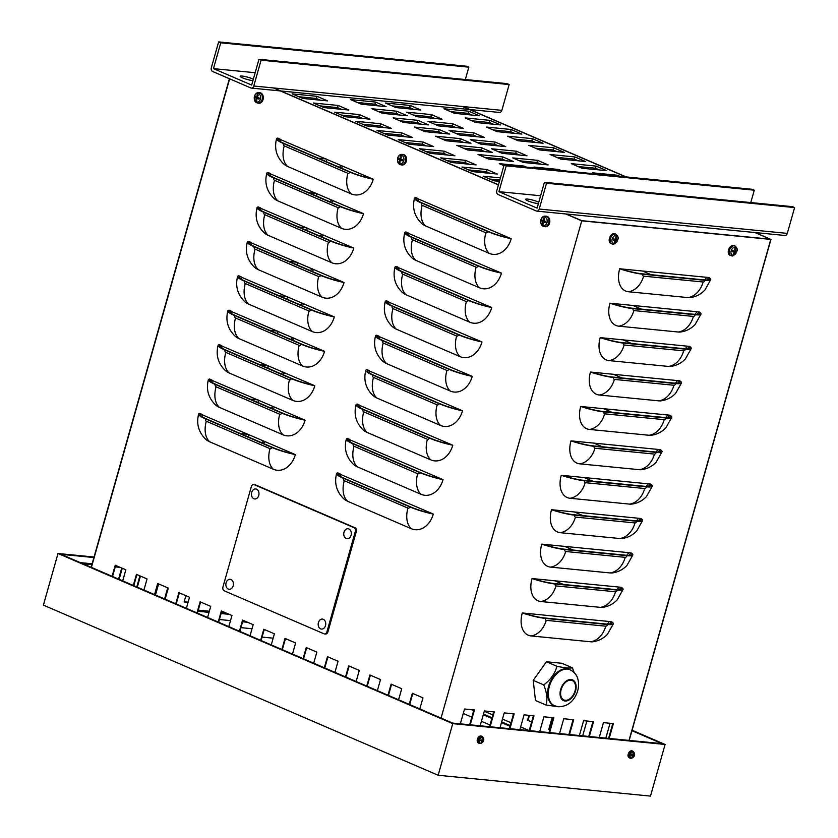 <?xml version="1.0" encoding="UTF-8"?>
<svg xmlns="http://www.w3.org/2000/svg" width="838" height="838" viewBox="0 0 838 838"><rect width="100%" height="100%" fill="white"/><g stroke="black" fill="none" stroke-linecap="round" stroke-linejoin="round"><path stroke-width="1.26" d="M510.028 726.284L501.47 722.597M491.843 718.449L483.285 714.762M473.669 710.614L471.511 709.681M510.227 725.572L501.669 721.874M492.053 717.737L483.495 714.039M755.342 232.576L770.782 239.396L581.75 220.844L441.039 718.093M579.393 735.534L583.594 720.69L593.514 721.665L589.313 736.508M539.703 731.637L543.904 716.794L553.824 717.768L549.623 732.611M500.014 727.74L504.214 712.897L514.134 713.871L509.933 728.714M460.324 723.843L464.524 709L474.444 709.975L470.244 724.818M480.164 725.792L484.364 710.949L494.294 711.923L490.094 726.766M519.864 729.689L524.064 714.845L533.984 715.82L529.784 730.663M559.554 733.585L563.754 718.742L573.674 719.716L569.473 734.559M599.243 737.482L603.444 722.639L613.364 723.603L609.163 738.456M619.691 268.778L708.99 277.546A22.626 3.488 15.8 0 1 710.75 279.63L704.915 290.021C701.018 294.148 696.273 296.652 690.669 297.532A22.626 14.539 -66.7 0 1 688.019 297.595L628.479 291.75A22.626 14.539 -66.7 0 1 619.691 268.778A22.626 3.488 15.8 0 0 642.882 274.236L704.905 280.321A22.626 3.488 15.8 0 0 710.75 279.63M680.927 331.953A22.626 14.539 -66.7 0 1 678.277 332.016L618.748 326.171A22.626 14.539 -66.7 0 1 609.949 303.199L699.248 311.966A22.626 3.488 15.8 0 1 701.018 314.041L695.173 324.442C691.277 328.569 686.532 331.073 680.927 331.953M671.186 366.363A22.626 14.539 -66.7 0 1 668.546 366.436L609.006 360.591A22.626 14.539 -66.7 0 1 600.207 337.62L689.517 346.387A22.626 3.488 15.8 0 1 691.277 348.461L685.432 358.863C681.545 362.99 676.79 365.494 671.186 366.363M661.444 400.784A22.626 14.539 -66.7 0 1 658.804 400.857L599.264 395.012A22.626 14.539 -66.7 0 1 590.465 372.041L679.775 380.808A22.626 3.488 15.8 0 1 681.535 382.882L675.69 393.273C671.804 397.411 667.048 399.915 661.444 400.784M651.702 435.205A22.626 14.539 -66.7 0 1 649.062 435.268L589.523 429.433A22.626 14.539 -66.7 0 1 580.724 406.461L670.033 415.219A22.626 3.488 15.8 0 1 671.793 417.303L665.959 427.694C662.062 431.821 657.317 434.325 651.702 435.205M641.971 469.626A22.626 14.539 -66.7 0 1 639.321 469.689L579.781 463.843A22.626 14.539 -66.7 0 1 570.992 440.872L660.292 449.639A22.626 3.488 15.8 0 1 662.051 451.713L656.217 462.115C652.32 466.242 647.575 468.746 641.971 469.626M632.229 504.036A22.626 14.539 -66.7 0 1 629.579 504.109L570.05 498.264A22.626 14.539 -66.7 0 1 561.25 475.293L650.55 484.06A22.626 3.488 15.8 0 1 652.32 486.134L646.475 496.536C642.589 500.663 637.833 503.167 632.229 504.036M622.487 538.457A22.626 14.539 -66.7 0 1 619.848 538.53L560.308 532.685A22.626 14.539 -66.7 0 1 551.509 509.714L640.819 518.481A22.626 3.488 15.8 0 1 642.578 520.555L636.733 530.946C632.847 535.084 628.091 537.587 622.487 538.457M612.746 572.878A22.626 14.539 -66.7 0 1 610.106 572.951L550.566 567.106A22.626 14.539 -66.7 0 1 541.767 544.134L631.077 552.891A22.626 3.488 15.8 0 1 632.837 554.976L627.002 565.367C623.105 569.494 618.36 571.998 612.746 572.878M603.014 607.299A22.626 14.539 -66.7 0 1 600.364 607.361L540.824 601.516A22.626 14.539 -66.7 0 1 532.036 578.545L621.335 587.312A22.626 3.488 15.8 0 1 623.095 589.397L617.26 599.788C613.364 603.915 608.618 606.419 603.014 607.299M593.273 641.719A22.626 14.539 -66.7 0 1 590.622 641.782L531.093 635.937A22.626 14.539 -66.7 0 1 522.294 612.966L611.593 621.733A22.626 3.488 15.8 0 1 613.364 623.807L607.519 634.209C603.622 638.336 598.877 640.84 593.273 641.719M273.879 87.98L498.474 184.779L273.879 87.98M566.31 214.025L581.719 220.656L566.31 214.025M115.675 565.42L112.543 576.502M158.131 583.709L154.988 594.791M200.575 602.009L197.433 613.091M243.02 620.298L239.878 631.381M285.465 638.598L282.322 649.68M327.909 656.887L324.777 667.97M370.354 675.187L367.222 686.27M412.799 693.476L409.667 704.559M391.576 684.332L388.444 695.414M349.132 666.032L346 677.125M306.687 647.743L303.545 658.825M264.242 629.443L261.1 640.536M221.798 611.153L218.655 622.236M179.353 592.854L176.21 603.947M136.908 574.564L133.766 585.647M417.953 198.512A21.118 15.849 -84.4 0 0 418.424 201.13M408.211 232.933A21.118 15.849 -84.4 0 0 408.682 235.551M398.469 267.353A21.118 15.849 -84.4 0 0 398.94 269.962M388.738 301.764A21.118 15.849 -84.4 0 0 389.209 304.383M378.996 336.185A21.118 15.849 -84.4 0 0 379.467 338.803M369.254 370.606A21.118 15.849 -84.4 0 0 369.726 373.224M359.512 405.026A21.118 15.849 -84.4 0 0 359.984 407.635M349.771 439.437A21.118 15.849 -84.4 0 0 350.253 442.055M340.039 473.858A21.118 15.849 -84.4 0 0 340.511 476.476M279.997 139.056A21.118 15.849 -84.4 0 0 280.479 141.674M270.265 173.476A21.118 15.849 -84.4 0 0 270.737 176.085M260.524 207.887A21.118 15.849 -84.4 0 0 260.995 210.506M250.782 242.308A21.118 15.849 -84.4 0 0 251.253 244.926M241.04 276.729A21.118 15.849 -84.4 0 0 241.522 279.347M231.309 311.149A21.118 15.849 -84.4 0 0 231.78 313.758M221.567 345.57A21.118 15.849 -84.4 0 0 222.039 348.179M211.825 379.981A21.118 15.849 -84.4 0 0 212.297 382.599M202.084 414.401A21.118 15.849 -84.4 0 0 202.555 417.02M770.248 239.165L754.849 232.524L770.248 239.165L581.719 220.656L770.248 239.165M625.714 176.87L462.408 106.489L625.714 176.87M513.453 714.165L512.364 713.693M549.812 729.835L548.785 729.395L552.127 717.6M610.043 723.278L605.843 738.121M586.872 721.005L582.672 735.848M531.638 722L527.563 720.251L528.956 715.327M642.589 271.03L651.074 274.686M632.847 305.451L641.342 309.107M623.105 339.872L631.601 343.528M613.374 374.282L621.859 377.948M603.632 408.703L612.117 412.359M593.891 443.124L602.386 446.78M584.149 477.545L592.644 481.201M574.418 511.955L582.902 515.621M564.676 546.376L573.161 550.042M554.934 580.797L563.419 584.453M476.759 172.041A21.118 15.849 95.6 0 1 474.758 170.523M497.479 181.134L493.509 179.426M184.161 601.768L188.11 602.155M118.587 579.11L121.73 568.017M136.772 586.946L139.904 575.853M204.011 603.716L204.702 603.789M265.279 441.636A21.118 13.576 -66.7 0 1 262.954 443.281M240.349 433.539L248.289 434.314M275.021 407.226A21.118 13.576 -66.7 0 1 272.696 408.86M250.091 399.118L258.031 399.894M284.763 372.805A21.118 13.576 -66.7 0 1 282.437 374.439M259.832 364.698L267.772 365.483M294.505 338.384A21.118 13.576 -66.7 0 1 292.169 340.029M269.574 330.277L277.504 331.062M304.246 303.964A21.118 13.576 -66.7 0 1 301.91 305.608M279.305 295.866L287.245 296.642M313.978 269.553A21.118 13.576 -66.7 0 1 311.652 271.187M289.047 261.446L296.987 262.221M323.719 235.132A21.118 13.576 -66.7 0 1 321.394 236.766M298.789 227.025L306.729 227.81M333.461 200.711A21.118 13.576 -66.7 0 1 331.136 202.346M308.531 192.604L316.471 193.389M343.203 166.291A21.118 13.576 -66.7 0 1 340.867 167.935M318.262 158.193L326.202 158.969M609.991 621.576L611.049 622.037A21.118 3.258 -164.2 0 1 611.908 623.399A21.118 3.258 -164.2 0 1 606.44 624.048L544.428 617.962A21.118 3.258 -164.2 0 1 524.965 613.584L523.907 613.123M607.215 624.121A21.118 13.576 113.3 0 0 609.341 621.513M619.722 587.155L620.79 587.616A21.118 3.258 -164.2 0 1 621.649 588.978A21.118 3.258 -164.2 0 1 616.181 589.638L554.159 583.541A21.118 3.258 -164.2 0 1 534.707 579.163L533.638 578.702M616.957 589.701A21.118 13.576 113.3 0 0 619.073 587.092M629.464 552.734L630.522 553.195A21.118 3.258 -164.2 0 1 631.391 554.567A21.118 3.258 -164.2 0 1 625.923 555.217L563.901 549.131A21.118 3.258 -164.2 0 1 544.438 544.742L543.38 544.291M626.698 555.28A21.118 13.576 113.3 0 0 628.814 552.671M639.205 518.324L640.263 518.774A21.118 3.258 -164.2 0 1 641.122 520.147A21.118 3.258 -164.2 0 1 635.665 520.796L573.642 514.71A21.118 3.258 -164.2 0 1 554.18 510.332L553.122 509.871M636.43 520.869A21.118 13.576 113.3 0 0 638.556 518.251M648.947 483.903L650.005 484.354A21.118 3.258 -164.2 0 1 650.864 485.726A21.118 3.258 -164.2 0 1 645.407 486.375L583.384 480.289A21.118 3.258 -164.2 0 1 563.922 475.911L562.864 475.45M646.171 486.449A21.118 13.576 113.3 0 0 648.298 483.84M658.678 449.482L659.747 449.943A21.118 3.258 -164.2 0 1 660.606 451.305A21.118 3.258 -164.2 0 1 655.138 451.965L593.115 445.868A21.118 3.258 -164.2 0 1 573.663 441.49L572.595 441.029M655.913 452.028A21.118 13.576 113.3 0 0 658.029 449.419M668.42 415.061L669.478 415.522A21.118 3.258 -164.2 0 1 670.348 416.884A21.118 3.258 -164.2 0 1 664.88 417.544L602.857 411.458A21.118 3.258 -164.2 0 1 583.405 407.069L582.337 406.619M665.655 417.607A21.118 13.576 113.3 0 0 667.771 414.999M678.162 380.641L679.22 381.101A21.118 3.258 -164.2 0 1 680.079 382.474A21.118 3.258 -164.2 0 1 674.621 383.123L612.599 377.037A21.118 3.258 -164.2 0 1 593.136 372.648L592.078 372.198M675.386 383.186A21.118 13.576 113.3 0 0 677.513 380.578M687.904 346.23L688.962 346.681A21.118 3.258 -164.2 0 1 689.821 348.053A21.118 3.258 -164.2 0 1 684.363 348.702L622.341 342.616A21.118 3.258 -164.2 0 1 602.878 338.238L601.82 337.777M685.128 348.776A21.118 13.576 113.3 0 0 687.254 346.167M697.645 311.809L698.703 312.27A21.118 3.258 -164.2 0 1 699.562 313.632A21.118 3.258 -164.2 0 1 694.094 314.281L632.082 308.195A21.118 3.258 -164.2 0 1 612.62 303.817L611.562 303.356M694.87 314.355A21.118 13.576 113.3 0 0 696.996 311.746M522.294 612.966A22.626 3.488 15.8 0 0 545.486 618.423L607.508 624.509A22.626 3.488 15.8 0 0 613.364 623.807M532.036 578.545A22.626 3.488 15.8 0 0 555.227 584.002L617.25 590.088A22.626 3.488 15.8 0 0 623.095 589.397M541.767 544.134A22.626 3.488 15.8 0 0 564.959 549.581L626.981 555.678A22.626 3.488 15.8 0 0 632.837 554.976M551.509 509.714A22.626 3.488 15.8 0 0 574.7 515.171L636.723 521.257A22.626 3.488 15.8 0 0 642.578 520.555M561.25 475.293A22.626 3.488 15.8 0 0 584.442 480.75L646.465 486.836A22.626 3.488 15.8 0 0 652.32 486.134M570.992 440.872A22.626 3.488 15.8 0 0 594.184 446.329L656.206 452.415A22.626 3.488 15.8 0 0 662.051 451.713M580.724 406.461A22.626 3.488 15.8 0 0 603.915 411.908L665.938 417.994A22.626 3.488 15.8 0 0 671.793 417.303M590.465 372.041A22.626 3.488 15.8 0 0 613.657 377.498L675.679 383.584A22.626 3.488 15.8 0 0 681.535 382.882M600.207 337.62A22.626 3.488 15.8 0 0 623.399 343.077L685.421 349.163A22.626 3.488 15.8 0 0 691.277 348.461M609.949 303.199A22.626 3.488 15.8 0 0 633.14 308.656L695.163 314.742A22.626 3.488 15.8 0 0 701.018 314.041M707.377 277.388L708.445 277.849A21.118 3.258 -164.2 0 1 709.304 279.211A21.118 3.258 -164.2 0 1 703.836 279.871L641.814 273.785A21.118 3.258 -164.2 0 1 622.362 269.396L621.293 268.946M704.611 279.934A21.118 13.576 113.3 0 0 706.727 277.326M293.625 453.861L292.63 453.756A21.118 3.258 -164.2 0 1 272.821 447.534L206.494 418.948A21.118 3.258 -164.2 0 1 200.073 414.559A21.118 3.258 -164.2 0 1 200.575 414.077L295.353 454.594A22.626 16.98 95.6 0 1 273.345 469.249L209.678 441.804A22.626 16.98 95.6 0 1 205.467 439.039C198.543 432.031 196.249 423.735 198.616 414.15A22.626 3.488 15.8 0 0 205.499 418.843L271.826 447.44A22.626 3.488 15.8 0 0 295.353 454.594M303.366 419.44L302.371 419.346A21.118 3.258 -164.2 0 1 282.563 413.113L216.235 384.527A21.118 3.258 -164.2 0 1 209.804 380.138A21.118 3.258 -164.2 0 1 210.317 379.666L305.084 420.184A22.626 16.98 95.6 0 1 283.087 434.828L219.42 407.394A22.626 16.98 95.6 0 1 215.209 404.618C208.274 397.61 205.991 389.314 208.358 379.729A22.626 3.488 15.8 0 0 215.24 384.433L281.568 413.019A22.626 3.488 15.8 0 0 305.084 420.184M313.108 385.019L312.113 384.925A21.118 3.258 -164.2 0 1 292.305 378.692L225.977 350.106A21.118 3.258 -164.2 0 1 219.546 345.717A21.118 3.258 -164.2 0 1 220.059 345.246L314.826 385.763A22.626 16.98 95.6 0 1 292.829 400.417L229.151 372.973A22.626 16.98 95.6 0 1 224.951 370.197C218.016 363.189 215.733 354.893 218.1 345.308A22.626 3.488 15.8 0 0 224.982 350.012L291.31 378.598A22.626 3.488 15.8 0 0 314.826 385.763M322.84 350.598L321.855 350.504A21.118 3.258 -164.2 0 1 302.036 344.282L235.719 315.685A21.118 3.258 -164.2 0 1 229.287 311.307A21.118 3.258 -164.2 0 1 229.79 310.825L324.568 351.342A22.626 16.98 95.6 0 1 302.56 365.997L238.893 338.552A22.626 16.98 95.6 0 1 234.692 335.776C227.758 328.768 225.474 320.472 227.831 310.888A22.626 3.488 15.8 0 0 234.724 315.591L301.051 344.177A22.626 3.488 15.8 0 0 324.568 351.342M332.581 316.188L331.597 316.083A21.118 3.258 -164.2 0 1 311.778 309.861L245.45 281.275A21.118 3.258 -164.2 0 1 239.029 276.886A21.118 3.258 -164.2 0 1 239.532 276.404L334.31 316.921A22.626 16.98 95.6 0 1 312.302 331.576L248.635 304.131A22.626 16.98 95.6 0 1 244.424 301.366C237.5 294.358 235.216 286.062 237.573 276.477A22.626 3.488 15.8 0 0 244.466 281.17L310.783 309.756A22.626 3.488 15.8 0 0 334.31 316.921M342.323 281.767L341.328 281.662A21.118 3.258 -164.2 0 1 321.52 275.44L255.192 246.854A21.118 3.258 -164.2 0 1 248.76 242.465A21.118 3.258 -164.2 0 1 249.274 241.993L344.041 282.511A22.626 16.98 95.6 0 1 322.043 297.155L258.376 269.721A22.626 16.98 95.6 0 1 254.165 266.945C247.231 259.937 244.947 251.641 247.315 242.056A22.626 3.488 15.8 0 0 254.197 246.76L320.525 275.346A22.626 3.488 15.8 0 0 344.041 282.511M352.065 247.346L351.07 247.252A21.118 3.258 -164.2 0 1 331.261 241.019L264.934 212.433A21.118 3.258 -164.2 0 1 258.502 208.044A21.118 3.258 -164.2 0 1 259.015 207.573L353.783 248.09A22.626 16.98 95.6 0 1 331.785 262.744L268.108 235.3A22.626 16.98 95.6 0 1 263.907 232.524C256.973 225.516 254.689 217.22 257.057 207.635A22.626 3.488 15.8 0 0 263.939 212.339L330.266 240.925A22.626 3.488 15.8 0 0 353.783 248.09M361.807 212.925L360.811 212.831A21.118 3.258 -164.2 0 1 341.003 206.598L274.675 178.012A21.118 3.258 -164.2 0 1 268.244 173.634A21.118 3.258 -164.2 0 1 268.757 173.152L363.524 213.669A22.626 16.98 95.6 0 1 341.516 228.324L277.849 200.879A22.626 16.98 95.6 0 1 273.649 198.103C266.714 191.095 264.431 182.799 266.788 173.215A22.626 3.488 15.8 0 0 273.68 177.918L340.008 206.504A22.626 3.488 15.8 0 0 363.524 213.669M371.538 178.504L370.553 178.41A21.118 3.258 -164.2 0 1 350.734 172.188L284.407 143.602A21.118 3.258 -164.2 0 1 277.986 139.213A21.118 3.258 -164.2 0 1 278.488 138.731L373.266 179.248A22.626 16.98 95.6 0 1 351.258 193.903L287.591 166.458A22.626 16.98 95.6 0 1 283.391 163.682C276.456 156.675 274.173 148.378 276.53 138.804A22.626 3.488 15.8 0 0 283.422 143.497L349.75 172.083A22.626 3.488 15.8 0 0 373.266 179.248M431.57 513.317L430.585 513.212A21.118 3.258 -164.2 0 1 410.767 506.99L344.449 478.404A21.118 3.258 -164.2 0 1 338.018 474.015A21.118 3.258 -164.2 0 1 338.521 473.543L433.298 514.061A22.626 16.98 95.6 0 1 411.29 528.705L347.623 501.271A22.626 16.98 95.6 0 1 343.423 498.495C336.488 491.487 334.205 483.191 336.562 473.606A22.626 3.488 15.8 0 0 343.454 478.309L409.782 506.896A22.626 3.488 15.8 0 0 433.298 514.061M441.312 478.896L440.327 478.802A21.118 3.258 -164.2 0 1 420.508 472.569L354.181 443.983A21.118 3.258 -164.2 0 1 347.76 439.594A21.118 3.258 -164.2 0 1 348.262 439.122L443.04 479.64A22.626 16.98 95.6 0 1 421.032 494.294L357.365 466.85A22.626 16.98 95.6 0 1 353.154 464.074C346.23 457.066 343.947 448.77 346.304 439.185A22.626 3.488 15.8 0 0 353.196 443.889L419.513 472.475A22.626 3.488 15.8 0 0 443.04 479.64M451.054 444.475L450.058 444.381A21.118 3.258 -164.2 0 1 430.25 438.148L363.922 409.562A21.118 3.258 -164.2 0 1 357.491 405.183A21.118 3.258 -164.2 0 1 358.004 404.702L452.782 445.219A22.626 16.98 95.6 0 1 430.774 459.873L367.107 432.429A22.626 16.98 95.6 0 1 362.896 429.653C355.961 422.645 353.678 414.349 356.045 404.764A22.626 3.488 15.8 0 0 362.927 409.468L429.255 438.054A22.626 3.488 15.8 0 0 452.782 445.219M460.795 410.054L459.8 409.96A21.118 3.258 -164.2 0 1 439.992 403.738L373.664 375.152A21.118 3.258 -164.2 0 1 367.233 370.763A21.118 3.258 -164.2 0 1 367.746 370.281L462.513 410.798A22.626 16.98 95.6 0 1 440.516 425.453L376.838 398.008A22.626 16.98 95.6 0 1 372.638 395.232C365.703 388.224 363.42 379.928 365.787 370.354A22.626 3.488 15.8 0 0 372.669 375.047L438.997 403.633A22.626 3.488 15.8 0 0 462.513 410.798M470.537 375.644L469.542 375.539A21.118 3.258 -164.2 0 1 449.734 369.317L383.406 340.731A21.118 3.258 -164.2 0 1 376.974 336.342A21.118 3.258 -164.2 0 1 377.488 335.86L472.255 376.388A22.626 16.98 95.6 0 1 450.247 391.032L386.58 363.587A22.626 16.98 95.6 0 1 382.379 360.822C375.445 353.814 373.161 345.518 375.518 335.933A22.626 3.488 15.8 0 0 382.411 340.626L448.739 369.223A22.626 3.488 15.8 0 0 472.255 376.388M480.268 341.223L479.284 341.129A21.118 3.258 -164.2 0 1 459.465 334.896L393.137 306.31A21.118 3.258 -164.2 0 1 386.716 301.921A21.118 3.258 -164.2 0 1 387.219 301.45L481.997 341.967A22.626 16.98 95.6 0 1 459.989 356.611L396.322 329.177A22.626 16.98 95.6 0 1 392.121 326.401C385.187 319.393 382.903 311.097 385.26 301.512A22.626 3.488 15.8 0 0 392.153 306.216L458.48 334.802A22.626 3.488 15.8 0 0 481.997 341.967M490.01 306.802L489.015 306.708A21.118 3.258 -164.2 0 1 469.207 300.475L402.879 271.889A21.118 3.258 -164.2 0 1 396.458 267.5A21.118 3.258 -164.2 0 1 396.961 267.029L491.738 307.546A22.626 16.98 95.6 0 1 469.73 322.201L406.063 294.756A22.626 16.98 95.6 0 1 401.852 291.98C394.928 284.972 392.634 276.676 395.002 267.092A22.626 3.488 15.8 0 0 401.894 271.795L468.212 300.381A22.626 3.488 15.8 0 0 491.738 307.546M499.752 272.381L498.757 272.287A21.118 3.258 -164.2 0 1 478.948 266.065L412.621 237.468A21.118 3.258 -164.2 0 1 406.189 233.09A21.118 3.258 -164.2 0 1 406.702 232.608L501.47 273.125A22.626 16.98 95.6 0 1 479.472 287.78L415.805 260.335A22.626 16.98 95.6 0 1 411.594 257.559C404.66 250.552 402.376 242.255 404.744 232.681A22.626 3.488 15.8 0 0 411.626 237.374L477.953 265.96A22.626 3.488 15.8 0 0 501.47 273.125M201.57 414.182L199.842 413.438A22.626 3.488 15.8 0 0 198.616 414.15M211.312 379.761L209.584 379.017A22.626 3.488 15.8 0 0 208.358 379.729M221.043 345.34L219.326 344.596A22.626 3.488 15.8 0 0 218.1 345.308M230.785 310.919L229.067 310.186A22.626 3.488 15.8 0 0 227.831 310.888M240.527 276.509L238.799 275.765A22.626 3.488 15.8 0 0 237.573 276.477M250.269 242.088L248.54 241.344A22.626 3.488 15.8 0 0 247.315 242.056M260 207.667L258.282 206.923A22.626 3.488 15.8 0 0 257.057 207.635M269.742 173.246L268.024 172.502A22.626 3.488 15.8 0 0 266.788 173.215M279.483 138.836L277.766 138.092A22.626 3.488 15.8 0 0 276.53 138.804M339.516 473.638L337.798 472.894A22.626 3.488 15.8 0 0 336.562 473.606M349.257 439.217L347.529 438.473A22.626 3.488 15.8 0 0 346.304 439.185M358.999 404.796L357.271 404.052A22.626 3.488 15.8 0 0 356.045 404.764M368.73 370.386L367.013 369.642A22.626 3.488 15.8 0 0 365.787 370.354M378.472 335.965L376.754 335.221A22.626 3.488 15.8 0 0 375.518 335.933M388.214 301.544L386.496 300.8A22.626 3.488 15.8 0 0 385.26 301.512M397.956 267.123L396.227 266.379A22.626 3.488 15.8 0 0 395.002 267.092M407.697 232.702L405.969 231.969A22.626 3.488 15.8 0 0 404.744 232.681M509.494 237.971L508.498 237.866A21.118 3.258 -164.2 0 1 488.69 231.644L422.362 203.058A21.118 3.258 -164.2 0 1 415.931 198.669A21.118 3.258 -164.2 0 1 416.444 198.187L511.211 238.704A22.626 16.98 95.6 0 1 489.214 253.359L425.536 225.914A22.626 16.98 95.6 0 1 421.336 223.149C414.401 216.141 412.118 207.845 414.485 198.26A22.626 3.488 15.8 0 0 421.367 202.953L487.695 231.539A22.626 3.488 15.8 0 0 511.211 238.704M414.485 198.26A22.626 3.488 15.8 0 1 415.711 197.548L417.429 198.292M608.587 738.393L612.788 723.55M205.237 604.02L204.063 603.507M568.897 734.497L573.098 719.653M164.573 598.929L167.705 587.836M529.187 730.6L520.639 726.913L529.197 730.6L533.397 715.757M140.438 576.083L137.296 587.176M489.507 726.703L493.708 711.86M122.254 568.248L119.122 579.33M469.668 724.755L473.868 709.912M158.612 583.918L155.48 595.011M509.357 728.651L513.558 713.808M188.068 602.333L184.109 601.946L185.889 595.671M549.047 732.548L553.248 717.705M588.737 736.445L592.937 721.602M133.315 585.448L136.447 574.365L147.059 578.943L143.927 590.025M175.76 603.748L178.892 592.665L189.503 597.232L186.371 608.325M218.205 622.037L221.337 610.954L231.948 615.532L228.816 626.615M260.649 640.337L263.781 629.254L274.393 633.821L271.261 644.914M303.094 658.626L306.237 647.544L316.848 652.121L313.705 663.204M345.539 676.926L348.681 665.843L359.293 670.41L356.15 681.504M527.563 720.251L531.68 721.853M529.448 715.369L528.055 720.292M387.984 695.215L391.126 684.133L401.737 688.71L398.595 699.793M409.206 704.37L412.348 693.277L422.96 697.855L419.817 708.938M366.761 686.071L369.904 674.988L380.515 679.555L377.372 690.648M548.785 729.395L549.854 729.689M552.619 717.642L549.278 729.437M324.316 667.781L327.459 656.688L338.07 661.266L334.928 672.348M512.856 713.746L513.495 714.018M281.872 649.481L285.014 638.399L295.625 642.966L292.483 654.059M239.427 631.192L242.559 620.099L253.17 624.677L250.038 635.759M196.982 612.892L200.114 601.81L210.726 606.377L207.594 617.47M154.538 594.603L157.67 583.51L168.281 588.087L165.149 599.17M112.093 576.303L115.225 565.221L125.836 569.788L122.704 580.881M626.206 176.912L462.901 106.531M273.377 87.927L498.432 184.926M565.818 213.973L581.75 220.844M439.164 129.492L449.776 134.07L424.96 131.629L414.349 127.062L439.164 129.492L438.557 131.639L421.001 129.921M442.516 133.357L438.557 131.639M380.62 123.741L391.231 128.319L366.426 125.889L355.815 121.311L380.62 123.741L380.012 125.899L362.456 124.171M383.982 127.606L380.012 125.899M423.064 142.041L433.675 146.619L408.871 144.178L398.26 139.611L423.064 142.041L422.457 144.188L404.901 142.47M426.427 145.906L422.457 144.188M465.509 160.33L476.12 164.908L451.315 162.478L440.704 157.9L465.509 160.33L464.901 162.488L447.345 160.76M468.871 164.196L464.901 162.488M499.448 181.322L493.76 180.767L483.149 176.2L500.422 177.886M499.815 180.044L489.79 179.06M316.953 96.307L327.564 100.874L302.748 98.444L292.137 93.866L316.953 96.307L316.335 98.455L298.778 96.737M320.305 100.162L316.335 98.455M375.487 102.047L386.109 106.625L361.293 104.184L350.682 99.617L375.487 102.047L374.879 104.205L357.323 102.477M378.849 105.913L374.879 104.205M417.942 120.347L428.553 124.914L403.738 122.484L393.127 117.907L417.942 120.347L417.324 122.495L399.768 120.777M421.294 124.202L417.324 122.495M481.609 147.792L492.22 152.359L467.415 149.929L456.804 145.351L481.609 147.792L481.002 149.939L463.445 148.211M484.972 151.647L481.002 149.939M503.889 165.652L499.249 163.651L524.054 166.081L526.484 167.129M524.054 166.081L523.834 166.867M442.055 119.185L417.251 116.744L406.639 112.177L431.444 114.607L442.055 119.185M431.444 114.607L430.837 116.754L413.281 115.036M434.807 118.472L430.837 116.754M484.5 137.474L459.695 135.044L449.084 130.466L473.889 132.896L484.5 137.474M473.889 132.896L473.281 135.054L455.725 133.326M477.251 136.762L473.281 135.054M526.945 155.774L502.14 153.333L491.529 148.766L516.334 151.196L526.945 155.774M516.334 151.196L515.726 153.344L498.17 151.626M519.696 155.061L515.726 153.344M536.404 168.103L533.974 167.055L558.778 169.486L561.209 170.533M558.778 169.486L558.558 170.282M500.6 124.925L475.795 122.495L465.184 117.917L489.989 120.358L500.6 124.925M489.989 120.358L489.382 122.505L471.825 120.777M493.352 124.213L489.382 122.505M543.045 143.225L518.24 140.784L507.629 136.217L532.434 138.647L543.045 143.225M532.434 138.647L531.826 140.794L514.27 139.077M535.796 142.512L531.826 140.794M585.49 161.514L560.685 159.084L550.074 154.506L574.878 156.947L585.49 161.514M574.878 156.947L574.271 159.094L556.715 157.366M578.241 160.802L574.271 159.094M594.949 173.854L592.518 172.806L617.323 175.236L619.753 176.284M617.323 175.236L617.103 176.022M606.712 170.659L581.907 168.228L571.296 163.651L596.101 166.092L606.712 170.659M596.101 166.092L595.493 168.239L577.937 166.521M599.463 169.946L595.493 168.239M564.267 152.369L539.463 149.929L528.851 145.362L553.656 147.792L564.267 152.369M553.656 147.792L553.049 149.95L535.492 148.221M557.019 151.657L553.049 149.95M521.823 134.07L497.018 131.639L486.407 127.062L511.211 129.502L521.823 134.07M511.211 129.502L510.604 131.65L493.048 129.932M514.574 133.357L510.604 131.65M479.378 115.78L454.573 113.34L443.962 108.772L468.767 111.203L479.378 115.78M468.767 111.203L468.159 113.36L450.603 111.632M472.129 115.068L468.159 113.36M548.167 164.918L523.362 162.478L512.751 157.911L537.556 160.341L548.167 164.918M537.556 160.341L536.949 162.499L519.392 160.77M540.919 164.206L536.949 162.499M505.723 146.619L480.918 144.188L470.307 139.611L495.111 142.051L505.723 146.619M495.111 142.051L494.504 144.199L476.948 142.481M498.474 145.906L494.504 144.199M463.278 128.329L438.473 125.889L427.862 121.321L452.667 123.752L463.278 128.329M452.667 123.752L452.059 125.91L434.503 124.181M456.029 127.617L452.059 125.91M420.833 110.029L396.028 107.599L385.417 103.022L410.222 105.462L420.833 110.029M410.222 105.462L409.614 107.61L392.058 105.892M413.584 109.317L409.614 107.61M502.831 156.936L513.443 161.504L488.638 159.073L478.027 154.496L502.831 156.936L502.224 159.084L484.668 157.366M506.194 160.791L502.224 159.084M460.387 138.637L470.998 143.214L446.193 140.774L435.571 136.206L460.387 138.637L459.779 140.794L442.223 139.066M463.749 142.502L459.779 140.794M396.72 111.203L407.331 115.77L382.516 113.34L371.904 108.762L396.72 111.203L396.102 113.35L378.546 111.622M400.072 115.057L396.102 113.35M338.175 105.452L348.786 110.029L323.971 107.589L313.36 103.022L338.175 105.452L337.557 107.599L320.011 105.881M341.527 109.317L337.557 107.599M486.731 169.486L497.343 174.053L472.538 171.622L461.927 167.045L486.731 169.486L486.124 171.633L468.568 169.915M490.094 173.34L486.124 171.633M444.287 151.186L454.898 155.763L430.093 153.323L419.482 148.755L444.287 151.186L443.679 153.344L426.123 151.615M447.649 155.051L443.679 153.344M401.842 132.896L412.453 137.463L387.648 135.033L377.037 130.456L401.842 132.896L401.234 135.044L383.678 133.326M405.204 136.751L401.234 135.044M359.397 114.597L370.008 119.174L345.193 116.733L334.582 112.166L359.397 114.597L358.79 116.754L341.234 115.026M362.749 118.462L358.79 116.754M324.495 633.937L325.49 634.031A3.017 2.263 -84.4 0 0 327.909 631.946L356.318 531.564A3.017 2.263 -84.4 0 0 355.008 527.772L255.255 484.783A3.017 2.263 -84.4 0 0 254.742 484.647L253.746 484.553A3.017 2.263 -84.4 0 0 251.327 486.637L222.929 587.029A3.017 2.263 -84.4 0 0 224.238 590.811L323.981 633.8A3.017 2.263 -84.4 0 0 324.495 633.937A3.017 2.263 -84.4 0 0 326.914 631.852L355.322 531.46A3.017 2.263 -84.4 0 0 354.013 527.678L254.26 484.689A3.017 2.263 -84.4 0 0 253.746 484.553M468.83 67.166L466.714 66.254L218.645 41.9L211.333 67.71A3.017 2.263 95.6 0 0 212.653 71.502L250.845 87.959A3.017 2.263 -84.4 0 0 251.369 88.095A3.017 2.263 -84.4 0 0 253.778 86.01L261.089 60.189L258.963 59.278L251.662 85.088L213.46 68.632L220.761 42.811L468.83 67.166L465.331 79.537M218.645 41.9L220.761 42.811M498.914 112.313A3.017 2.263 -84.4 0 0 499.438 112.449A3.017 2.263 -84.4 0 0 501.847 110.354L509.158 84.544L261.089 60.189M509.158 84.544L507.032 83.632L258.963 59.278M252.929 80.626A7.542 1.163 -164.2 0 1 244.748 78.699A7.542 1.163 -164.2 0 1 240.181 76.268A7.542 1.163 -164.2 0 1 242.14 76.038A7.542 1.163 -164.2 0 1 253.317 79.233M754.284 190.195L752.157 189.283L504.088 164.929L496.787 190.739A3.017 2.263 95.6 0 0 498.097 194.531L536.299 210.987A3.017 2.263 -84.4 0 0 536.812 211.124A3.017 2.263 -84.4 0 0 539.232 209.039L546.533 183.229L544.417 182.307L537.106 208.128L498.903 191.661L506.215 165.851L754.284 190.195L750.775 202.566M504.088 164.929L506.215 165.851M784.368 235.342A3.017 2.263 -84.4 0 0 784.881 235.478A3.017 2.263 -84.4 0 0 787.301 233.383L794.602 207.573L546.533 183.229M794.602 207.573L792.476 206.661L544.417 182.307M538.373 203.655A7.542 1.163 -164.2 0 1 530.203 201.728A7.542 1.163 -164.2 0 1 525.636 199.297A7.542 1.163 -164.2 0 1 527.584 199.067A7.542 1.163 -164.2 0 1 538.771 202.262M287.832 639.614L285.245 639.363M273.167 638.179L262.074 637.09M228.324 626.405L228.858 626.457M240.935 627.641L252.029 628.73M264.106 629.914L265.698 630.071M247.66 622.299L242.591 621.796M230.513 620.612L219.42 619.523M631.946 730.684L662.02 743.641L452.646 723.089L61.09 554.327L93.908 557.542M463.257 713.484L471.815 717.171M481.431 721.319L489.989 725.006M665.1 744.469L650.487 796.1L438.148 775.255L43.398 605.12L58.011 553.489L452.75 723.634L665.1 744.469L632.072 730.233M94.055 557.029L58.011 553.489M438.148 775.255L452.75 723.634M533.219 680.362L546.428 661.769L556.966 666.304C554.986 673.553 550.587 679.754 543.747 684.908L533.219 680.362L535.472 700.484L546.009 705.03L558.475 706.759M543.747 684.908C546.931 692.659 547.685 699.363 546.009 705.03M546.428 661.769L561.9 663.287L572.427 667.823C569.704 668.368 564.55 667.855 556.966 666.304M574.082 672.474L572.427 667.823M570.94 680.215A10.559 6.788 113.3 0 0 561.47 688.564A10.559 6.788 113.3 0 0 563.922 699.95A10.559 6.788 113.3 0 0 565.252 700.296A10.559 6.788 113.3 0 0 574.721 691.947A10.559 6.788 113.3 0 0 572.281 680.561A10.559 6.788 113.3 0 0 570.94 680.215M554.138 705.575A19.609 12.601 -66.7 0 1 553.761 705.428A19.609 12.601 -66.7 0 1 548.628 686.154A19.609 12.601 -66.7 0 1 566.802 668.776A19.609 12.601 -66.7 0 1 569.285 669.415A19.609 12.601 -66.7 0 1 569.651 669.583M733.638 253.39L734.015 254.144A9.04 7.186 -91.1 0 0 734.811 252.374L735.156 252.049A9.04 1.54 21.6 0 0 736.141 252.112L734.716 251.515A2.053 1.32 -66.7 0 0 734.905 250.908M736.141 252.112A2.943 1.886 113.3 0 0 736.455 251.002A9.04 1.226 -170 0 1 735.429 251.065L735.293 250.688A9.04 7.333 -81.5 0 0 735.565 248.666L734.779 249.012M735.565 248.666A2.943 1.886 113.3 0 0 734.8 248.593A9.04 6.17 93.3 0 1 734.612 250.625L734.266 250.95A9.04 0.534 -166.1 0 1 732.663 250.625A2.943 1.886 113.3 0 0 732.349 251.735A9.04 2.242 17.7 0 0 733.983 251.934L734.13 252.311A9.04 6.316 101.3 0 1 733.25 254.071A2.943 1.886 113.3 0 0 734.015 254.144M732.475 251.693L732.475 251.693A2.629 1.697 -66.7 0 1 732.768 250.646L732.485 251.725M732.841 255.255A4.284 2.755 -66.7 0 1 732.129 248.917A4.284 2.755 -66.7 0 1 737.011 249.399A4.284 2.755 -66.7 0 1 732.841 255.255M734.067 251.955L732.611 251.128L734.13 252.311M735.429 251.065L734.643 250.426M735.073 245.963C737.189 248.079 737.828 249.745 736.979 250.981L735.869 253.526C733.48 255.726 732.108 256.47 731.773 255.768L729.992 255.213A5.279 3.394 -66.7 0 1 728.515 249.986A5.279 3.394 -66.7 0 1 734.172 245.524L735.073 245.963A5.238 3.362 113.3 0 0 729.469 250.384A5.238 3.362 113.3 0 0 730.935 255.569A5.238 3.362 113.3 0 0 731.511 255.705M733.061 251.672L734.716 251.515M614.558 241.7L614.945 242.454A9.04 7.186 -91.1 0 0 615.741 240.684L616.077 240.359A9.04 1.54 21.6 0 0 617.072 240.422L615.637 239.825A2.053 1.32 -66.7 0 0 615.836 239.228M617.072 240.422A2.943 1.886 113.3 0 0 617.386 239.312A9.04 1.226 -170 0 1 616.359 239.375L616.213 238.998A9.04 7.333 -81.5 0 0 616.496 236.976L615.71 237.332M616.496 236.976A2.943 1.886 113.3 0 0 615.721 236.903A9.04 6.17 93.3 0 1 615.532 238.935L615.197 239.259A9.04 0.534 -166.1 0 1 613.594 238.935A2.943 1.886 113.3 0 0 613.28 240.045A9.04 2.242 17.7 0 0 614.914 240.244L615.061 240.621A9.04 6.316 101.3 0 1 614.17 242.381A2.943 1.886 113.3 0 0 614.945 242.454M613.406 240.003L613.406 240.003A2.629 1.697 -66.7 0 1 613.699 238.956M613.772 243.575A4.284 2.755 -66.7 0 1 613.06 237.227A4.284 2.755 -66.7 0 1 617.931 237.709A4.284 2.755 -66.7 0 1 613.772 243.575M614.987 240.265L613.542 239.438L615.061 240.621M616.359 239.375L615.563 238.736M616.003 234.273C618.119 236.389 618.758 238.065 617.899 239.291L616.789 241.847C614.401 244.036 613.039 244.79 612.704 244.078L610.923 243.523A5.279 3.394 -66.7 0 1 609.446 238.296A5.279 3.394 -66.7 0 1 615.102 233.833L616.003 234.273A5.238 3.362 113.3 0 0 610.399 238.704A5.238 3.362 113.3 0 0 611.866 243.879A5.238 3.362 113.3 0 0 612.431 244.015M613.982 239.982L615.637 239.825M543.055 220.509A2.053 1.54 95.6 0 0 542.909 221.117L541.421 220.918A9.04 1.676 10.2 0 0 542.553 221.431L542.71 221.902A9.04 6.306 118.8 0 0 542.416 223.798L543.296 223.233M542.416 223.798A2.943 2.21 -84.4 0 0 543.234 224.155A9.04 5.269 -71.5 0 1 543.443 222.217L543.799 221.976A9.04 2.273 14.8 0 0 545.475 222.667L545.475 222.667A2.943 2.21 -84.4 0 0 545.789 221.557L543.925 220.53A9.04 5.122 -64.4 0 1 544.784 218.676A2.943 2.21 -84.4 0 0 543.967 218.32A9.04 6.453 110.6 0 0 543.192 220.216L542.835 220.446A9.04 1.089 -158.7 0 1 541.736 219.807A2.943 2.21 -84.4 0 0 541.421 220.918M544.543 219.147L543.967 218.32M540.971 219.975A4.284 3.216 95.6 0 1 546.491 218.404A4.284 3.216 95.6 0 1 544.49 225.453A4.284 3.216 95.6 0 1 540.971 219.975M544.009 220.31L542.835 220.446M543.443 222.217L545.748 222.342M545.349 216.152L546.219 216.194A5.279 3.96 95.6 0 1 547.277 216.445A5.279 3.96 95.6 0 1 549.697 222.562A5.279 3.96 95.6 0 1 545.182 226.7L544.333 226.564A5.238 3.928 -84.4 0 0 548.796 222.468A5.238 3.928 -84.4 0 0 546.397 216.403A5.238 3.928 -84.4 0 0 545.349 216.152C543.307 215.963 541.819 217.189 540.887 219.849C540.363 223.83 541.516 226.071 544.333 226.564M544.815 222.311L545.381 221.934L544.815 222.311M542.909 221.117L544.365 222.122M399.799 158.77A2.053 1.54 95.6 0 0 399.663 159.377L398.165 159.178A9.04 1.676 10.2 0 0 399.297 159.691L399.464 160.152A9.04 6.306 118.8 0 0 399.16 162.059L400.04 161.493M399.16 162.059A2.943 2.21 -84.4 0 0 399.977 162.415A9.04 5.269 -71.5 0 1 400.187 160.467L400.543 160.226A9.04 2.273 14.8 0 0 402.219 160.927L402.219 160.927A2.943 2.21 -84.4 0 0 402.533 159.817L400.669 158.78A9.04 5.122 -64.4 0 1 401.528 156.936A2.943 2.21 -84.4 0 0 400.711 156.58A9.04 6.453 110.6 0 0 399.936 158.466L399.579 158.707A9.04 1.089 -158.7 0 1 398.479 158.068A2.943 2.21 -84.4 0 0 398.165 159.178M401.287 157.397L400.711 156.58M397.725 158.235A4.284 3.216 95.6 0 1 403.235 156.654A4.284 3.216 95.6 0 1 401.245 163.703A4.284 3.216 95.6 0 1 397.725 158.235M400.753 158.56L399.579 158.707M400.187 160.467L402.491 160.592M402.093 154.412L402.963 154.454A5.279 3.96 95.6 0 1 404.021 154.695A5.279 3.96 95.6 0 1 406.44 160.823A5.279 3.96 95.6 0 1 401.936 164.95L401.077 164.824A5.238 3.928 -84.4 0 0 405.54 160.728A5.238 3.928 -84.4 0 0 403.151 154.653A5.238 3.928 -84.4 0 0 402.093 154.412C400.051 154.213 398.563 155.449 397.631 158.11C397.107 162.08 398.26 164.321 401.077 164.824M401.559 160.561L402.125 160.194L401.559 160.561M399.663 159.377L401.109 160.372M256.543 97.019A2.053 1.54 95.6 0 0 256.407 97.627L254.909 97.428A9.04 1.676 10.2 0 0 256.04 97.952L256.208 98.413A9.04 6.306 118.8 0 0 255.904 100.309L256.795 99.743M255.904 100.309A2.943 2.21 -84.4 0 0 256.732 100.665A9.04 5.269 -71.5 0 1 256.931 98.727L257.287 98.486A9.04 2.273 14.8 0 0 258.963 99.177L258.963 99.177A2.943 2.21 -84.4 0 0 259.277 98.067L257.413 97.04A9.04 5.122 -64.4 0 1 258.282 95.186A2.943 2.21 -84.4 0 0 257.455 94.83A9.04 6.453 110.6 0 0 256.679 96.726L256.323 96.967A9.04 1.089 -158.7 0 1 255.223 96.318A2.943 2.21 -84.4 0 0 254.909 97.428M258.031 95.658L257.455 94.83M254.469 96.496A4.284 3.216 95.6 0 1 259.979 94.914A4.284 3.216 95.6 0 1 257.989 101.964A4.284 3.216 95.6 0 1 254.469 96.496M257.496 96.82L256.323 96.967M256.931 98.727L259.235 98.853M258.837 92.672L259.707 92.704A5.279 3.96 95.6 0 1 260.765 92.955A5.279 3.96 95.6 0 1 263.184 99.073A5.279 3.96 95.6 0 1 258.68 103.21L257.821 103.074A5.238 3.928 -84.4 0 0 262.284 98.978A5.238 3.928 -84.4 0 0 259.895 92.913A5.238 3.928 -84.4 0 0 258.837 92.672C256.795 92.473 255.307 93.699 254.375 96.36C253.851 100.34 255.003 102.582 257.821 103.074M258.303 98.821L258.869 98.444L258.303 98.821M256.407 97.627L257.853 98.633M632.145 756.704L632.344 757.112A6.034 4.86 -84.5 0 0 632.952 755.918L633.203 755.677A6.034 1.351 18.9 0 0 633.895 755.625L632.428 755.059A1.184 0.765 -66.7 0 0 632.481 754.923M633.895 755.625A1.99 1.278 113.3 0 0 634.052 755.059L633.277 754.745A6.034 4.829 -88.2 0 0 633.402 753.362L632.994 753.551M633.402 753.362A1.99 1.278 113.3 0 0 633.015 753.32A6.034 4.19 98.8 0 1 632.826 754.692L632.575 754.933A6.034 0.681 -168.8 0 1 631.454 754.808A1.99 1.278 113.3 0 0 631.297 755.373A6.034 1.173 20.4 0 0 632.386 755.604L632.491 755.876A6.034 4.148 95.7 0 1 631.946 757.07A1.99 1.278 113.3 0 0 632.344 757.112M631.36 755.363L631.36 755.363A1.833 1.184 -66.7 0 1 631.517 754.818L631.37 755.373M631.443 758.044A3.153 2.022 -66.7 0 1 630.92 753.383A3.153 2.022 -66.7 0 1 634.513 753.729A3.153 2.022 -66.7 0 1 631.443 758.044M632.428 755.614L631.443 755.048L632.491 755.876M633.13 751.361C636.807 755.321 632.826 758.191 630.773 758.338L629.254 757.845A3.771 2.42 -66.7 0 1 628.207 754.116A3.771 2.42 -66.7 0 1 632.24 750.921L633.13 751.361A3.729 2.399 113.3 0 0 629.149 754.514A3.729 2.399 113.3 0 0 630.186 758.201A3.729 2.399 113.3 0 0 630.595 758.296M631.464 755.31L632.428 755.059M481.316 741.902L481.515 742.311A6.034 4.86 -84.5 0 0 482.122 741.117L482.374 740.876A6.034 1.351 18.9 0 0 483.065 740.823L481.609 740.258A1.184 0.765 -66.7 0 0 481.651 740.122M483.065 740.823A1.99 1.278 113.3 0 0 483.222 740.258L482.458 739.933A6.034 4.829 -88.2 0 0 482.573 738.561L482.175 738.749M482.573 738.561A1.99 1.278 113.3 0 0 482.185 738.519A6.034 4.19 98.8 0 1 481.997 739.891L481.745 740.132A6.034 0.681 -168.8 0 1 480.635 740.006A1.99 1.278 113.3 0 0 480.478 740.572A6.034 1.173 20.4 0 0 481.557 740.792L481.661 741.075A6.034 4.148 95.7 0 1 481.127 742.269A1.99 1.278 113.3 0 0 481.515 742.311M480.53 740.551L480.53 740.551A1.833 1.184 -66.7 0 1 480.687 740.017L480.541 740.562M480.614 743.243A3.153 2.022 -66.7 0 1 480.09 738.571A3.153 2.022 -66.7 0 1 483.683 738.927A3.153 2.022 -66.7 0 1 480.614 743.243M481.599 740.813L480.614 740.247L481.661 741.075M482.562 740.216L482.028 739.765M482.311 736.56C485.977 740.52 481.997 743.379 479.944 743.536L478.435 743.044A3.771 2.42 -66.7 0 1 477.377 739.315A3.771 2.42 -66.7 0 1 481.421 736.12L482.311 736.56A3.729 2.399 113.3 0 0 478.32 739.703A3.729 2.399 113.3 0 0 479.357 743.4A3.729 2.399 113.3 0 0 479.765 743.495M480.635 740.509L481.609 740.258M320.619 628.856A5.018 3.761 95.6 0 1 318.44 626.133A5.018 3.761 95.6 0 1 318.911 621.387A5.018 3.761 95.6 0 1 323.908 619.649A5.018 3.761 95.6 0 1 325.364 626.017A5.018 3.761 95.6 0 1 320.619 628.856M228.303 589.062A5.018 3.761 95.6 0 1 226.124 586.349A5.018 3.761 95.6 0 1 226.585 581.603A5.018 3.761 95.6 0 1 231.592 579.865A5.018 3.761 95.6 0 1 233.048 586.223A5.018 3.761 95.6 0 1 228.303 589.062M346.188 538.509A5.018 3.761 95.6 0 1 344.009 535.786A5.018 3.761 95.6 0 1 344.47 531.041A5.018 3.761 95.6 0 1 349.477 529.302A5.018 3.761 95.6 0 1 350.933 535.671A5.018 3.761 95.6 0 1 346.188 538.509M253.872 498.715A5.018 3.761 95.6 0 1 251.693 496.002A5.018 3.761 95.6 0 1 252.154 491.246A5.018 3.761 95.6 0 1 257.151 489.518A5.018 3.761 95.6 0 1 258.617 495.876A5.018 3.761 95.6 0 1 253.872 498.715M484.28 711.242L492.838 714.929L484.28 711.242M502.465 719.077L511.023 722.765L502.465 719.077M629.003 740.404L770.782 239.396M411.364 123.228L411.72 121.95L411.353 123.228M120.243 567.378L115.267 566.897M91.908 564.603L82.878 563.712M198.271 610.148L209.353 611.237M221.431 612.421L225.726 612.84M229.643 78.824L91.394 567.389M263.687 440.956A21.118 13.576 -66.7 0 1 261.362 442.59M248.519 434.419A10.559 7.919 -84.4 0 0 248.635 437.111M273.429 406.535A21.118 13.576 -66.7 0 1 271.103 408.179M258.261 399.998A10.559 7.919 -84.4 0 0 258.376 402.69M283.171 372.114A21.118 13.576 -66.7 0 1 280.845 373.758M268.003 365.578A10.559 7.919 -84.4 0 0 268.118 368.27M292.912 337.704A21.118 13.576 -66.7 0 1 290.587 339.338M277.745 331.157A10.559 7.919 -84.4 0 0 277.86 333.849M302.654 303.283A21.118 13.576 -66.7 0 1 300.318 304.917M287.486 296.746A10.559 7.919 -84.4 0 0 287.591 299.438M312.385 268.862A21.118 13.576 -66.7 0 1 310.06 270.496M297.218 262.325A10.559 7.919 -84.4 0 0 297.333 265.018M322.127 234.441A21.118 13.576 -66.7 0 1 319.802 236.086M306.959 227.905A10.559 7.919 -84.4 0 0 307.075 230.597M331.869 200.031A21.118 13.576 -66.7 0 1 329.544 201.665M316.701 193.484A10.559 7.919 -84.4 0 0 316.816 196.176M341.611 165.61A21.118 13.576 -66.7 0 1 339.275 167.244M326.443 159.073A10.559 7.919 -84.4 0 0 326.558 161.765M611.049 622.037A21.118 13.576 -66.7 0 1 609.352 624.195M620.79 587.616A21.118 13.576 -66.7 0 1 619.093 589.774M630.522 553.195A21.118 13.576 -66.7 0 1 628.835 555.353M640.263 518.774A21.118 13.576 -66.7 0 1 638.577 520.932M650.005 484.354A21.118 13.576 -66.7 0 1 648.308 486.522M659.747 449.943A21.118 13.576 -66.7 0 1 658.05 452.101M669.478 415.522A21.118 13.576 -66.7 0 1 667.792 417.68M679.22 381.101A21.118 13.576 -66.7 0 1 677.533 383.259M688.962 346.681A21.118 13.576 -66.7 0 1 687.265 348.849M698.703 312.27A21.118 13.576 -66.7 0 1 697.007 314.428M590.622 641.782A22.626 16.98 -84.4 0 0 605.759 626.185L546.219 620.34A1.886 1.215 -66.7 0 1 545.486 618.423M546.219 620.34A22.626 16.98 95.6 0 1 531.093 635.937M605.759 626.185A1.886 1.215 113.3 0 0 607.508 624.509M600.364 607.361A22.626 16.98 -84.4 0 0 615.49 591.764L555.961 585.919A1.886 1.215 -66.7 0 1 555.227 584.002M555.961 585.919A22.626 16.98 95.6 0 1 540.824 601.516M615.49 591.764A1.886 1.215 113.3 0 0 617.25 590.088M610.106 572.951A22.626 16.98 -84.4 0 0 625.232 557.343L565.692 551.498A1.886 1.215 -66.7 0 1 564.959 549.581M565.692 551.498A22.626 16.98 95.6 0 1 550.566 567.106M625.232 557.343A1.886 1.215 113.3 0 0 626.981 555.678M619.848 538.53A22.626 16.98 -84.4 0 0 634.974 522.933L575.434 517.088A1.886 1.215 -66.7 0 1 574.7 515.171M575.434 517.088A22.626 16.98 95.6 0 1 560.308 532.685M634.974 522.933A1.886 1.215 113.3 0 0 636.723 521.257M629.579 504.109A22.626 16.98 -84.4 0 0 644.715 488.512L585.175 482.667A1.886 1.215 -66.7 0 1 584.442 480.75M585.175 482.667A22.626 16.98 95.6 0 1 570.05 498.264M644.715 488.512A1.886 1.215 113.3 0 0 646.465 486.836M639.321 469.689A22.626 16.98 -84.4 0 0 654.447 454.091L594.917 448.246A1.886 1.215 -66.7 0 1 594.184 446.329M594.917 448.246A22.626 16.98 95.6 0 1 579.781 463.843M654.447 454.091A1.886 1.215 113.3 0 0 656.206 452.415M649.062 435.268A22.626 16.98 -84.4 0 0 664.188 419.67L604.659 413.825A1.886 1.215 -66.7 0 1 603.915 411.908M604.659 413.825A22.626 16.98 95.6 0 1 589.523 429.433M664.188 419.67A1.886 1.215 113.3 0 0 665.938 417.994M658.804 400.857A22.626 16.98 -84.4 0 0 673.93 385.25L614.39 379.415A1.886 1.215 -66.7 0 1 613.657 377.498M614.39 379.415A22.626 16.98 95.6 0 1 599.264 395.012M673.93 385.25A1.886 1.215 113.3 0 0 675.679 383.584M668.546 366.436A22.626 16.98 -84.4 0 0 683.672 350.839L624.132 344.994A1.886 1.215 -66.7 0 1 623.399 343.077M624.132 344.994A22.626 16.98 95.6 0 1 609.006 360.591M683.672 350.839A1.886 1.215 113.3 0 0 685.421 349.163M678.277 332.016A22.626 16.98 -84.4 0 0 693.414 316.418L633.874 310.573A1.886 1.215 -66.7 0 1 633.14 308.656M633.874 310.573A22.626 16.98 95.6 0 1 618.748 326.171M693.414 316.418A1.886 1.215 113.3 0 0 695.163 314.742M708.445 277.849A21.118 13.576 -66.7 0 1 706.748 280.007M688.019 297.595A22.626 16.98 -84.4 0 0 703.145 281.997L643.615 276.152A1.886 1.215 -66.7 0 1 642.882 274.236M643.615 276.152A22.626 16.98 95.6 0 1 628.479 291.75M703.145 281.997A1.886 1.215 113.3 0 0 704.905 280.321M498.966 181.28L494.996 179.573M478.257 172.178A21.118 15.849 95.6 0 1 476.256 170.669M484.783 171.497A10.559 6.788 -66.7 0 1 482.845 172.638M200.858 415.868A21.118 15.849 95.6 0 1 200.575 414.077M210.6 381.447A21.118 15.849 95.6 0 1 210.317 379.666M220.331 347.026A21.118 15.849 95.6 0 1 220.059 345.246M230.073 312.605A21.118 15.849 95.6 0 1 229.79 310.825M239.815 278.195A21.118 15.849 95.6 0 1 239.532 276.404M249.556 243.774A21.118 15.849 95.6 0 1 249.274 241.993M259.288 209.353A21.118 15.849 95.6 0 1 259.015 207.573M269.029 174.933A21.118 15.849 95.6 0 1 268.757 173.152M278.771 140.522A21.118 15.849 95.6 0 1 278.488 138.731M338.803 475.324A21.118 15.849 95.6 0 1 338.521 473.543M348.545 440.903A21.118 15.849 95.6 0 1 348.262 439.122M358.287 406.482A21.118 15.849 95.6 0 1 358.004 404.702M368.018 372.072A21.118 15.849 95.6 0 1 367.746 370.281M377.76 337.651A21.118 15.849 95.6 0 1 377.488 335.86M387.502 303.23A21.118 15.849 95.6 0 1 387.219 301.45M397.243 268.809A21.118 15.849 95.6 0 1 396.961 267.029M406.985 234.389A21.118 15.849 95.6 0 1 406.702 232.608M273.345 469.249A22.626 14.539 -66.7 0 1 269.993 448.655L206.326 421.221A1.886 1.414 95.6 0 1 205.499 418.843M206.326 421.221A22.626 14.539 113.3 0 0 209.678 441.804M269.993 448.655A1.886 1.414 -84.4 0 0 271.826 447.44M283.087 434.828A22.626 14.539 -66.7 0 1 279.735 414.244L216.068 386.8A1.886 1.414 95.6 0 1 215.24 384.433M216.068 386.8A22.626 14.539 113.3 0 0 219.42 407.394M279.735 414.244A1.886 1.414 -84.4 0 0 281.568 413.019M292.829 400.417A22.626 14.539 -66.7 0 1 289.477 379.824L225.799 352.379A1.886 1.414 95.6 0 1 224.982 350.012M225.799 352.379A22.626 14.539 113.3 0 0 229.151 372.973M289.477 379.824A1.886 1.414 -84.4 0 0 291.31 378.598M302.56 365.997A22.626 14.539 -66.7 0 1 299.208 345.403L235.541 317.958A1.886 1.414 95.6 0 1 234.724 315.591M235.541 317.958A22.626 14.539 113.3 0 0 238.893 338.552M299.208 345.403A1.886 1.414 -84.4 0 0 301.051 344.177M312.302 331.576A22.626 14.539 -66.7 0 1 308.95 310.982L245.283 283.537A1.886 1.414 95.6 0 1 244.466 281.17M245.283 283.537A22.626 14.539 113.3 0 0 248.635 304.131M308.95 310.982A1.886 1.414 -84.4 0 0 310.783 309.756M322.043 297.155A22.626 14.539 -66.7 0 1 318.691 276.561L255.024 249.127A1.886 1.414 95.6 0 1 254.197 246.76M255.024 249.127A22.626 14.539 113.3 0 0 258.376 269.721M318.691 276.561A1.886 1.414 -84.4 0 0 320.525 275.346M331.785 262.744A22.626 14.539 -66.7 0 1 328.433 242.151L264.766 214.706A1.886 1.414 95.6 0 1 263.939 212.339M264.766 214.706A22.626 14.539 113.3 0 0 268.108 235.3M328.433 242.151A1.886 1.414 -84.4 0 0 330.266 240.925M341.516 228.324A22.626 14.539 -66.7 0 1 338.164 207.73L274.497 180.285A1.886 1.414 95.6 0 1 273.68 177.918M274.497 180.285A22.626 14.539 113.3 0 0 277.849 200.879M338.164 207.73A1.886 1.414 -84.4 0 0 340.008 206.504M351.258 193.903A22.626 14.539 -66.7 0 1 347.906 173.309L284.239 145.864A1.886 1.414 95.6 0 1 283.422 143.497M284.239 145.864A22.626 14.539 113.3 0 0 287.591 166.458M347.906 173.309A1.886 1.414 -84.4 0 0 349.75 172.083M411.29 528.705A22.626 14.539 -66.7 0 1 407.938 508.111L344.271 480.677A1.886 1.414 95.6 0 1 343.454 478.309M344.271 480.677A22.626 14.539 113.3 0 0 347.623 501.271M407.938 508.111A1.886 1.414 -84.4 0 0 409.782 506.896M421.032 494.294A22.626 14.539 -66.7 0 1 417.68 473.7L354.013 446.256A1.886 1.414 95.6 0 1 353.196 443.889M354.013 446.256A22.626 14.539 113.3 0 0 357.365 466.85M417.68 473.7A1.886 1.414 -84.4 0 0 419.513 472.475M430.774 459.873A22.626 14.539 -66.7 0 1 427.422 439.28L363.755 411.835A1.886 1.414 95.6 0 1 362.927 409.468M363.755 411.835A22.626 14.539 113.3 0 0 367.107 432.429M427.422 439.28A1.886 1.414 -84.4 0 0 429.255 438.054M440.516 425.453A22.626 14.539 -66.7 0 1 437.164 404.859L373.497 377.414A1.886 1.414 95.6 0 1 372.669 375.047M373.497 377.414A22.626 14.539 113.3 0 0 376.838 398.008M437.164 404.859A1.886 1.414 -84.4 0 0 438.997 403.633M450.247 391.032A22.626 14.539 -66.7 0 1 446.895 370.438L383.228 343.004A1.886 1.414 95.6 0 1 382.411 340.626M383.228 343.004A22.626 14.539 113.3 0 0 386.58 363.587M446.895 370.438A1.886 1.414 -84.4 0 0 448.739 369.223M459.989 356.611A22.626 14.539 -66.7 0 1 456.637 336.028L392.97 308.583A1.886 1.414 95.6 0 1 392.153 306.216M392.97 308.583A22.626 14.539 113.3 0 0 396.322 329.177M456.637 336.028A1.886 1.414 -84.4 0 0 458.48 334.802M469.73 322.201A22.626 14.539 -66.7 0 1 466.378 301.607L402.711 274.162A1.886 1.414 95.6 0 1 401.894 271.795M402.711 274.162A22.626 14.539 113.3 0 0 406.063 294.756M466.378 301.607A1.886 1.414 -84.4 0 0 468.212 300.381M479.472 287.78A22.626 14.539 -66.7 0 1 476.12 267.186L412.453 239.741A1.886 1.414 95.6 0 1 411.626 237.374M412.453 239.741A22.626 14.539 113.3 0 0 415.805 260.335M476.12 267.186A1.886 1.414 -84.4 0 0 477.953 265.96M416.716 199.978A21.118 15.849 95.6 0 1 416.444 198.187M489.214 253.359A22.626 14.539 -66.7 0 1 485.862 232.765L422.184 205.331A1.886 1.414 95.6 0 1 421.367 202.953M422.184 205.331A22.626 14.539 113.3 0 0 425.536 225.914M485.862 232.765A1.886 1.414 -84.4 0 0 487.695 231.539M326.914 631.852L327.909 631.946M355.322 531.46L356.318 531.564M354.013 527.678L355.008 527.772M254.26 484.689L255.255 484.783M255.161 72.717L213.46 68.632L255.161 72.717M253.778 86.01L501.847 110.354M540.604 195.757L498.903 191.661L540.604 195.746M539.232 209.039L787.301 233.383M571.139 679.492A11.313 7.27 113.3 0 0 560.653 689.517A11.313 7.27 113.3 0 0 565.053 701.008A11.313 7.27 113.3 0 0 575.538 690.983A11.313 7.27 113.3 0 0 571.139 679.492M554.494 705.743L558.412 706.748C566.687 706.675 572.721 702.422 576.513 694C578.869 688.532 579.215 683.2 577.539 678.005C577.33 677.45 576.24 672.977 570.018 669.73A19.609 12.601 113.3 0 0 567.535 669.091A19.609 12.601 113.3 0 0 549.958 684.594A19.609 12.601 113.3 0 0 554.494 705.743L553.761 705.428M736.152 251.033A2.629 1.697 -66.7 0 1 735.858 252.029M734.79 248.823A2.629 1.697 -66.7 0 1 735.376 248.917M733.994 253.809A2.629 1.697 -66.7 0 1 733.407 253.799M735.366 251.044L734.538 250.792M735.156 252.049L733.596 251.159M734.811 252.374L734.161 252.112M617.082 239.343A2.629 1.697 -66.7 0 1 616.789 240.338M615.721 237.133A2.629 1.697 -66.7 0 1 616.307 237.227M614.914 242.13A2.629 1.697 -66.7 0 1 614.338 242.109M616.077 240.359L614.526 239.469M615.741 240.684L615.082 240.422M543.254 223.84A2.629 1.98 95.6 0 1 542.595 223.526M545.339 222.573L545.632 221.504A2.629 1.98 95.6 0 1 545.349 222.562M543.988 218.634A2.629 1.98 95.6 0 1 544.669 218.896M541.725 220.991A2.629 1.98 95.6 0 1 541.997 219.975M542.71 221.902L543.548 222.007M542.553 221.431L544.113 221.389M399.998 162.101A2.629 1.98 95.6 0 1 399.349 161.786M402.083 160.823L402.376 159.754A2.629 1.98 95.6 0 1 402.093 160.812M400.732 156.884A2.629 1.98 95.6 0 1 401.412 157.156M398.469 159.251A2.629 1.98 95.6 0 1 398.752 158.235M399.464 160.152L400.292 160.268M399.297 159.691L400.857 159.649M256.742 100.351A2.629 1.98 95.6 0 1 256.093 100.036M259.131 98.025A2.629 1.98 95.6 0 1 258.837 99.073L259.131 98.015M257.476 95.144A2.629 1.98 95.6 0 1 258.156 95.406M255.213 97.512A2.629 1.98 95.6 0 1 255.496 96.496M256.208 98.413L257.046 98.517M256.04 97.952L257.601 97.899M633.895 755.059A1.833 1.184 -66.7 0 1 633.748 755.593M633.203 755.677L631.862 754.923M483.076 740.258A1.833 1.184 -66.7 0 1 482.918 740.792M482.374 740.876L481.043 740.122M117.718 566.299L115.497 566.079M92.138 563.785L80.354 562.623M197.946 611.279L209.039 612.369M221.117 613.552L229.214 614.348M91.153 567.284L229.403 78.72M770.97 239.375L629.191 740.415M499.438 112.449L251.369 88.095M784.881 235.478L536.812 211.124M570.018 669.73L569.285 669.415M735.397 251.054L734.538 250.803M613.416 240.035L613.72 238.956M543.694 221.955L545.287 221.892M400.438 160.205L402.031 160.152M257.182 98.465L258.774 98.413M318.911 621.387A6.348 6.348 0 0 0 318.44 626.133M226.585 581.603A6.348 6.348 0 0 0 226.124 586.349M344.47 531.041A6.348 6.348 0 0 0 344.009 535.786M252.154 491.257A6.348 6.348 0 0 0 251.693 496.002"/></g></svg>
